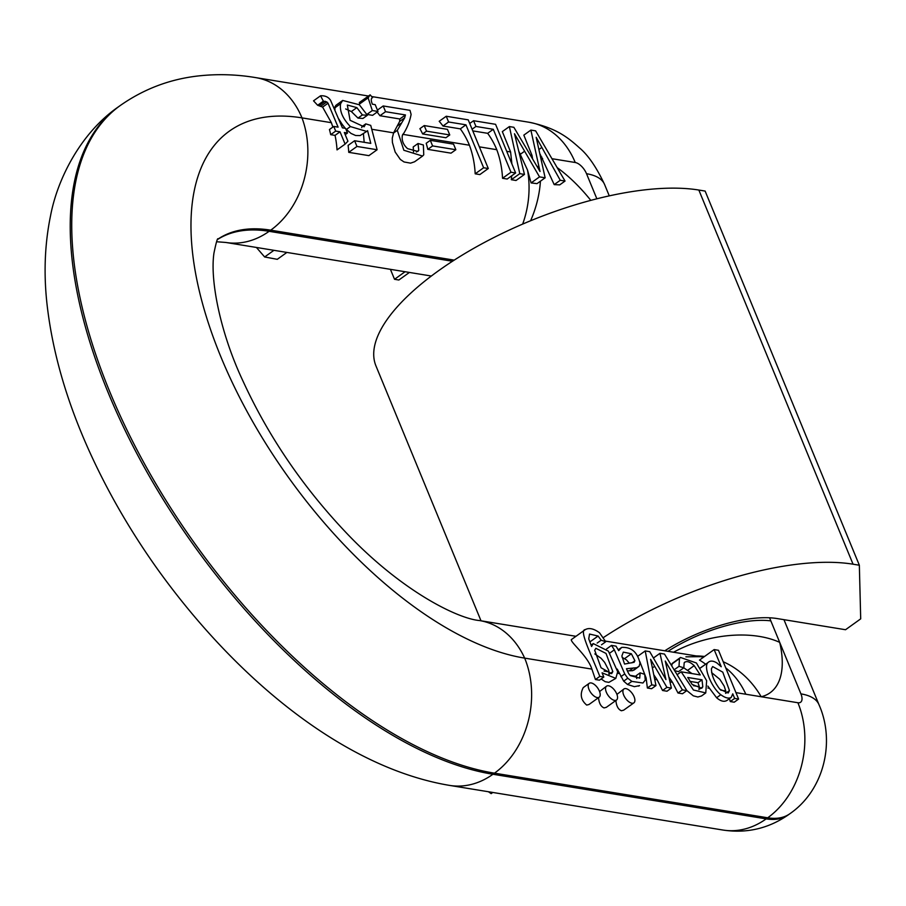 <?xml version="1.0" encoding="UTF-8"?>
<svg xmlns="http://www.w3.org/2000/svg" width="906" height="906" viewBox="0 0 906 906"><rect width="100%" height="100%" fill="white"/><g stroke="black" fill="none" stroke-linecap="round" stroke-linejoin="round"><path stroke-width="1.36" d="M664.789 650.802A90.747 34.575 -22.4 0 1 777.223 618.572L845.536 629.727L860.7 618.855L859.341 565.219L853.056 564.2A197.508 75.266 157.6 0 0 603.577 637.45M859.341 565.219L705.128 191.075L698.843 190.045A197.508 75.266 157.6 0 0 481.086 244.258A197.508 75.266 157.6 0 0 375.956 365.911L481.007 620.791M256.432 247.463L264.643 256.976L277.281 259.32L286.885 252.434M390.418 269.342L394.529 279.297L398.855 280.011L409.41 272.446M394.529 279.297L405.073 271.732M488.413 791.742L491.154 793.633L492.796 792.456M518.878 151.427L527.53 170.09L531.097 182.921L537.009 183.635L545.14 177.803L539.523 176.885L531.097 182.921M519.353 153.386L520.157 153.51M539.999 153.952L554.2 184.62L559.715 184.869L565.038 181.053L560.259 180.271L554.2 184.62M540.406 181.2A84.337 56.172 114.6 0 1 530.61 220.758M633.872 702.863A8.539 4.145 54.4 0 0 632.263 693.498A8.539 4.145 54.4 0 0 623.917 688.979A8.539 4.145 54.4 0 0 623.69 695.072A8.539 4.145 54.4 0 0 631.901 703.226A8.539 4.145 54.4 0 0 633.872 702.863L623.679 710.168L621.403 710.757C618.198 709.409 616.363 705.978 615.899 700.474M616.929 694.404L623.917 688.979M730.281 701.55L734.222 702.195L738.594 699.058L734.653 698.413L730.281 701.55A84.337 66.342 99.3 0 0 729.443 698.673M707.846 686.091L716.612 697.745C720.655 701.244 724.109 702.139 726.952 700.44M709.251 688.266L707.914 688.05M686.816 690.553L693.305 695.831L697.858 696.997L701.482 695.989L705.763 692.92L693.418 690.01L681.165 671.81L677.11 674.71M677.994 693.011L682.478 693.747L686.85 690.61L682.365 689.874L677.994 693.011L672.445 682.252L669.998 681.856M662.558 690.497L667.009 691.221L671.38 688.084L666.929 687.36L662.558 690.497L657.133 679.76L654.71 679.364M647.382 688.016L651.607 688.707L655.978 685.57L651.754 684.879L647.382 688.016L646.114 677.96L645.344 677.835M617.235 669.081L623.679 681.142L627.53 684.483L634.37 686.669L639.466 685.638M619.523 673.611L617.779 673.328M601.131 678.968L605.174 681.697L608.877 682.365L615.82 678.39L602.06 672.796L603.815 677.054L599.444 680.18L595.435 679.534L591.89 669.104L524.665 658.118A316.013 153.522 54.4 0 1 220.758 356.556A316.013 153.522 54.4 0 1 301.992 117.882L331.358 122.684L332.864 127.078M723.226 661.754A84.337 72.276 76.8 0 1 761.187 696.748L735.944 692.626M616.522 700.032A8.539 4.145 54.4 0 0 614.914 690.666A8.539 4.145 54.4 0 0 606.567 686.148A8.539 4.145 54.4 0 0 606.341 692.241A8.539 4.145 54.4 0 0 614.551 700.383A8.539 4.145 54.4 0 0 616.522 700.032L606.329 707.337L604.053 707.926C600.848 706.567 599.013 703.147 598.549 697.643M599.579 691.572L606.567 686.148M599.172 697.201L588.979 704.506L586.703 705.083C580.916 700.157 579.761 694.324 583.249 687.597L589.217 683.317A8.539 4.145 54.4 0 0 588.991 689.409A8.539 4.145 54.4 0 0 597.201 697.552A8.539 4.145 54.4 0 0 599.172 697.201A8.539 4.145 54.4 0 0 597.564 687.835A8.539 4.145 54.4 0 0 589.217 683.317M653.758 674.71L657.133 679.76M668.956 677.133L672.445 682.252M640.134 672.852L644.698 674.347L645.287 680.078L642.92 683.022L631.867 681.38L627.756 678.22L624.732 673.928L614.336 649.828L611.505 645.412L616.023 646.159L618.685 650.644L621.675 647.416C631.323 646.861 637.428 652.105 639.976 663.147L639.149 666.216L636.85 667.677L626.476 668.73C627.971 672.558 629.285 674.857 630.44 675.638L639.727 678.13L640.134 672.852L636.306 675.593L636.737 678.537M636.51 676.386L630.146 675.344M571.539 639.489L571.29 639.67C570.837 642.773 587.643 655.955 591.89 669.104M627.348 670.882L632.682 670.667L634.766 669.364M639.817 661.584L646.114 677.96M681.165 671.81L700.236 674.925L694.189 665.638C689.726 661.561 686.397 660.587 684.2 662.739L683.803 667.813L691.957 673.566M674.596 670.587L678.435 671.663L683.803 667.813L679.013 666.329L674.121 669.828M679.013 666.329L679.477 658.56L680.497 657.484L672.275 663.385L671.731 665.91M734.653 698.413L732.761 693.837L731.267 697.348C728.832 698.888 725.344 698.016 720.814 694.732C711.278 687.473 703.079 666.499 707.982 662.58L700.44 667.869M700.497 667.948L707.982 662.58C710.202 660.451 713.237 660.621 717.088 663.09L721.233 666.737L714.155 649.579L699.489 660.1A84.337 66.342 99.3 0 1 705.581 664.189M673.554 652.241A84.337 47.746 -13.2 0 1 779.692 642.365L769.568 617.801M539.523 176.885L514.483 133.748L524.461 174.428L519.784 173.658L509.376 126.568L502.332 131.619L510.588 151.948L511.913 163.975M530.395 155.186L532.026 155.447L532.615 158.935M509.376 126.568L513.872 127.304L540.021 171.483L530.882 130.079L523.838 135.13L532.026 155.447M320.554 95.787C325.22 95.526 328.572 97.067 330.611 100.43L342.411 127.848L345.582 128.358L347.496 133.023L344.325 132.502L347.927 141.234L345.107 144.111L340.033 131.8L335.684 131.087L333.759 126.432L338.108 127.146L328.029 103.216L326.806 101.925L323.351 101.166L320.554 95.787L313.533 100.826L317.644 105.266L322.604 107.101L331.358 122.684M340.928 124.247L342.253 124.462L345.265 128.312M335.99 105.266L334.96 106.783L334.948 109.751M338.719 118.901L342.253 124.462M357.995 118.097L362.932 118.46L367.383 115.266L362.389 114.949L357.995 118.097L351.358 111.551L345.673 108.947M362.389 114.949L356.851 107.61L347.326 105.039L350.078 120.294L364.099 126.806L365.764 123.884L361.958 126.614L361.732 127.644M371.754 129.275L393.6 132.842L392.275 138.131L392.4 142.423L395.163 152.027L400.35 159.456L404.031 161.959L410.565 163.148L414.586 161.778L422.57 156.059L403.861 150.26L397.304 130.339L404.665 117.837L405.435 114.949L399.818 118.98L399.659 121.427L393.6 132.842M377.1 112.106A84.337 66.342 99.3 0 1 379.942 115.73L399.818 118.98M402.683 134.326L469.433 145.232A84.337 66.342 99.3 0 1 475.186 173.816L479.84 174.575L488.289 168.516L483.634 167.757L475.186 173.816M483.634 167.757L465.944 124.824L448.595 121.993L446.239 116.251L439.195 121.302A84.337 66.342 99.3 0 1 442.977 126.025L460.316 128.856A84.337 66.342 99.3 0 1 469.433 145.232M479.353 146.851L496.782 149.694A84.337 66.342 99.3 0 1 502.536 178.278L507.19 179.037L515.627 172.978L510.973 172.219L502.536 178.278M472.785 130.894L487.666 133.318A84.337 66.342 99.3 0 1 496.782 149.694M506.703 151.313L510.588 151.948M426.522 131.155L424.223 125.572L419.897 128.675A84.337 66.342 99.3 0 1 422.638 133.941L445.877 137.735L449.761 134.949L426.522 131.155L422.638 133.941M366.964 114.416L372.593 115.334L377.995 111.461L372.321 110.532L366.941 114.394M359.705 102.355L359.32 104.745L367.383 115.266M511.709 175.798L511.335 179.716L516.024 180.487L524.461 174.428M405.435 114.949L385.56 111.698L383.193 105.957L409.988 110.339L411.109 114.383C409.705 121.902 406.783 128.935 402.343 135.481C401.551 140.419 403.295 144.801 407.575 148.641L417.836 151.449L418.776 150.328L418.006 143.51L413.204 146.953L413.532 151.868M348.742 152.344L368.889 155.639L377.111 149.75L356.964 146.455L348.742 152.344A84.337 66.342 99.3 0 0 348.097 145.402L354.608 140.736L370.781 143.386L367.564 130.657L366.681 131.427L350.395 126.58C342.74 118.686 339.467 111.064 340.577 103.737L342.695 100.453L359.331 104.756M363.419 133.76L364.189 142.31M345.798 128.901L351.03 133.442L355.628 135.504L360.101 135.583L366.681 131.427M333.759 126.432L329.444 129.524A84.337 66.342 99.3 0 1 330.701 134.666L335.05 135.379A84.337 66.342 99.3 0 1 337.032 149.898L345.107 144.111M432.604 145.923L430.305 140.339L426.194 143.284A84.337 66.342 99.3 0 1 427.791 149.365L451.029 153.159L455.843 149.716L432.604 145.923L427.791 149.365M696.318 655.955A84.337 72.276 76.8 0 1 704.528 656.488M594.823 653.928L601.052 658.254L604.608 662.331L608.73 670.225L609.002 674.37M612.83 671.618L606.012 653.43L595.865 648.311L594.687 650.248L601.052 667.767L611.641 673.656L612.83 671.618L609.398 674.075M603.815 677.054L599.806 676.397C591.629 655.446 578.56 629.602 585.265 629.647C588.991 627.541 593.736 628.571 599.512 632.762L605.74 641.742L601.505 644.789M605.74 641.742L601.176 640.202L597.156 643.079M601.176 640.202L598.096 636.035L589.534 634.053L588.741 638.855L591.584 646.476L593.26 643.588L608.413 651.165L617.677 671.742L615.82 678.39M599.806 676.397L595.435 679.534M571.29 639.67L585.536 629.432L571.403 639.568M609.115 671.912L604.019 671.086M633.996 662.377L634.902 660.712L631.369 653.77L623.317 652.116L621.878 656.001L624.551 664.053L634.121 662.286M622.105 657.36L626.42 659.885L629.194 663.033M618.254 649.772L621.675 647.416M636.85 667.677L632.682 670.667M639.149 666.216L634.053 670.066M639.557 685.57L638.605 686.114M624.732 673.928L620.893 676.68M611.505 645.412L606.544 648.979M651.754 684.879L645.219 650.927L649.727 651.663L665.955 679.602L659.953 653.328L653.441 658.005M659.953 653.328L664.483 654.064L686.85 690.61M682.365 689.874L665.264 661.04L671.38 688.084M666.929 687.36L650.61 659.33L655.978 685.57M645.219 650.927L637.779 656.25M702.014 679.806L687.745 677.473L692.127 684.415L701.742 688.277L702.807 686.805L702.014 679.806L697.994 682.694L699.273 686.635L698.956 689.568M689.84 681.357L697.994 682.694M680.497 657.484L696.431 662.988L706.635 680.712L705.763 692.92M684.811 662.105L684.2 662.739M699.273 686.635L693.384 685.672M711.629 672.626L719.828 679.307L724.211 686.17L725.751 690.961L725.638 693.362M729.466 690.61L722.784 672.15L712.66 666.567L711.437 668.719C711.459 674.959 714.268 681.799 719.851 689.24L728.175 692.999L729.466 690.61L725.797 693.237M714.155 649.579L718.492 650.293L738.594 699.058M731.267 697.348L726.748 700.61M725.751 690.961L720.712 690.134M365.764 123.884L370.735 125.39L377.111 149.75M356.964 146.455L354.608 140.736M372.321 110.532L368.119 97.848L370.158 94.858L372.604 97.633C370.928 98.199 370.848 100.385 372.366 104.19L375.186 104.654L377.995 111.461M359.32 102.537L370.158 94.858M385.56 111.698L379.942 115.73M383.193 105.957L377.428 110.102M418.006 143.51L423.374 144.971L423.748 154.813L422.57 156.059M323.351 101.166L317.644 105.266M347.496 133.023L345.22 134.654M340.033 131.8L335.05 135.379M335.684 131.087L330.701 134.666M326.806 101.925L321.143 105.979M424.223 125.572L447.462 129.365L449.761 134.949M430.305 140.339L453.544 144.133L455.843 149.716M446.239 116.251L468.232 119.852L488.289 168.516M465.944 124.824L460.316 128.856M448.595 121.993L442.977 126.025M510.973 172.219L493.283 129.298L475.944 126.455L473.578 120.725L469.727 123.476M473.578 120.725L495.571 124.315L515.627 172.978M493.283 129.298L487.666 133.318M475.944 126.455L472.094 129.218M530.882 130.079L535.639 130.86L565.038 181.053M560.259 180.271L536.171 137.293L545.14 177.803M519.784 173.658L511.335 179.716M853.056 564.2L698.843 190.045M454.223 260.135L270.713 230.169A234.869 114.111 54.4 0 0 217.678 239.309M217.599 239.456A234.869 114.111 -125.6 0 1 269.116 231.313L270.713 230.169A84.337 66.342 99.3 0 0 301.992 117.882A84.337 66.342 99.3 0 0 255.685 77.61C236.409 74.371 217.225 73.828 198.12 75.968C169.671 79.196 143.669 89.082 120.124 105.617A400.35 194.496 -125.6 0 0 147.191 468.674A400.35 194.496 -125.6 0 0 494.472 773.169A84.337 66.342 -80.7 0 0 524.665 658.118A84.337 66.342 99.3 0 0 479.523 620.553L575.967 636.295M431.358 276.024L225.809 242.457A84.337 66.342 99.3 0 0 269.116 231.313L452.479 261.256M449.648 785.411C346.103 768.231 238.357 681.72 157.553 569.195C131.71 532.921 109.796 495.401 91.812 456.635C67.78 404.846 52.899 354.495 47.18 305.582C43.556 274.303 44.677 244.382 50.532 215.821C57.633 178.256 81.234 132.378 118.607 106.704A400.35 194.496 54.4 0 0 145.673 469.761A400.35 194.496 54.4 0 0 492.955 774.256A84.337 66.342 99.3 0 1 449.648 785.411L722.886 830.032A84.337 66.342 99.3 0 0 766.193 818.877A96.081 46.682 54.4 0 0 788.333 814.834L789.851 813.747A96.081 46.682 -125.6 0 1 767.71 817.79L494.472 773.169L492.955 774.256L766.193 818.877L767.71 817.79A84.337 66.342 99.3 0 0 797.903 702.739A11.744 5.708 54.4 0 0 800.927 693.871L779.692 642.365A100.351 48.754 -125.6 0 1 761.187 696.748L797.903 702.739M264.643 256.976L273.929 250.316M557.156 167.599A100.351 48.754 -125.6 0 1 590.791 200.373M596.861 198.799L586.522 173.714A11.744 5.708 54.4 0 0 575.231 162.502L551.947 158.697M541.822 157.055L540.622 156.851M527.53 170.09A84.337 66.342 99.3 0 1 522.66 224.099M605.491 641.12L700.712 656.669A84.337 66.342 99.3 0 1 703.52 657.212M725.74 667.881A84.337 66.342 99.3 0 1 745.853 694.245M540.78 157.587A100.351 48.754 -125.6 0 1 542.671 158.539M800.927 693.871A84.337 32.14 -22.4 0 1 818.99 704.698C835.547 741.867 824.064 790.191 789.851 813.747M586.522 173.714A84.337 32.14 -22.4 0 1 604.596 184.53L609.274 195.877M371.641 96.546L528.923 122.231A84.337 66.342 99.3 0 1 575.231 162.502M667.994 651.323A84.337 32.14 -22.4 0 1 770.836 620.87M598.096 636.035L589.795 641.992M634.902 660.712L631.89 662.875M631.369 653.77L624.63 658.605M633.362 667.937L629.274 670.87M631.867 681.38L627.53 684.483M627.756 678.22L623.679 681.142M614.336 649.828L609.851 653.045M654.676 666.272L652.365 667.926M702.807 686.805L699.998 688.82M679.477 658.56L671.765 664.098M694.189 665.638L687.892 670.157M720.814 694.732L716.612 697.745M356.851 107.61L351.358 111.551M350.395 126.58L346.352 129.479M340.577 103.737L334.812 107.871M368.119 97.848L359.093 104.326M418.776 150.328L416.409 152.027M397.304 130.339L393.51 133.069M401.449 123.023L397.258 126.036M404.665 117.837L399.659 121.427M325.163 101.257L319.399 105.379M328.029 103.216L322.604 107.101M541.754 147.497L539.025 149.456M524.325 151.415L520.508 154.156M538.708 165.934L537.349 166.908M118.607 106.704L120.124 105.617M788.333 814.834C768.515 828.56 746.703 833.622 722.886 830.032M225.809 242.457L216.591 241.743M783.95 619.67L818.99 704.698M255.685 77.61L368.414 96.013M604.596 184.53C596.544 167.395 588.153 155.153 579.421 147.825C567.756 137.338 555.899 127.757 528.923 122.231M479.523 620.553C457.949 618.73 402.038 591.505 346.613 533.17C303.125 487.405 268.64 436.805 243.136 381.381C220.758 334.121 209.784 280.939 213.952 253.114C216.058 242.887 217.406 238.108 217.995 238.788M700.712 656.669L685.899 656.827M591.052 645.174L593.26 643.588M335.979 105.266L342.695 100.453"/></g></svg>
